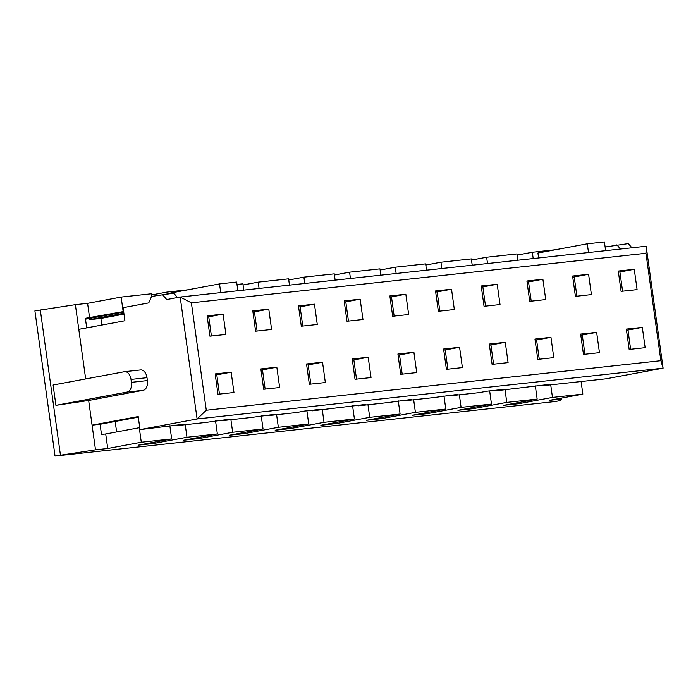 <?xml version="1.0" encoding="UTF-8"?>
<svg xmlns="http://www.w3.org/2000/svg" width="698" height="698" viewBox="0 0 698 698"><rect width="100%" height="100%" fill="white"/><g stroke="black" fill="none" stroke-linecap="round" stroke-linejoin="round"><path stroke-width="1.05" d="M191.383 302.836L206.285 410.25L660.866 360.7L645.964 253.287L191.383 302.836L180.18 297.043L197.098 418.975L663.1 368.178L606.021 378.813L540.924 385.915L548.637 384.476L495.231 390.897L502.953 389.458L486.96 391.194L479.247 392.634L449.547 395.871L457.269 394.431L433.554 397.616L403.863 400.853L411.576 399.413L387.87 402.598L358.179 405.835L365.892 404.395L312.486 410.817L320.208 409.377L304.215 411.113L296.502 412.553L266.802 415.79L274.523 414.35L250.809 417.535L221.118 420.772L228.831 419.332L205.125 422.517L175.434 425.754L183.146 424.314L140.019 429.61L138.213 416.549L92.084 425.152L100.076 424.279L138.291 417.151M225.916 334.438L223.098 314.117L207.105 315.862L209.924 336.183L225.916 334.438M279.654 387.521L276.836 367.2L260.851 368.945L263.67 389.266L279.654 387.521M271.601 329.456L268.782 309.135L252.789 310.88L255.608 331.201L271.601 329.456M325.347 382.539L322.528 362.218L306.535 363.963L309.354 384.284L325.347 382.539M317.285 324.483L314.466 304.162L298.474 305.899L301.3 326.219L317.285 324.483M371.031 377.557L368.212 357.236L352.22 358.981L355.038 379.302L371.031 377.557M362.977 319.501L360.151 299.18L344.166 300.925L346.985 321.246L362.977 319.501M416.715 372.584L413.897 352.263L397.904 353.999L400.731 374.32L416.715 372.584M408.662 314.519L405.843 294.198L389.85 295.943L392.669 316.264L408.662 314.519M462.408 367.602L459.581 347.281L443.596 349.026L446.415 369.347L462.408 367.602M454.346 309.537L451.527 289.216L435.535 290.961L438.353 311.282L454.346 309.537M508.092 362.62L505.273 342.299L489.281 344.044L492.099 364.365L508.092 362.62M500.03 304.564L497.212 284.234L481.219 285.979L484.046 306.3L500.03 304.564M553.776 357.638L550.958 337.317L534.965 339.062L537.783 359.383L553.776 357.638M545.723 299.582L542.896 279.261L526.911 280.997L529.73 301.327L545.723 299.582M599.46 352.665L596.642 332.344L580.649 334.08L583.476 354.401L599.46 352.665M591.407 294.6L588.589 274.279L572.596 276.024L575.414 296.345L591.407 294.6M645.153 347.683L642.326 327.362L626.342 329.107L629.16 349.428L645.153 347.683M637.091 289.618L634.273 269.297L618.28 271.042L621.098 291.363L637.091 289.618M233.97 392.503L231.151 372.182L215.159 373.919L217.977 394.248L233.97 392.503M219.46 394.082L216.79 374.861L215.316 375.018M231.151 372.182L216.79 374.861M211.407 336.017L208.737 316.796L207.254 316.953M124 314.126L100.878 318.436L101.795 325.059M85.671 378.944L78.787 329.351L124.916 320.748L123.101 307.687L148.77 302.897L151.553 296.423L173.741 293.169L177.484 297.54M85.496 319.178L123.712 312.05M86.7 327.877L85.374 318.314L123.642 311.544M123.991 314.109L119.986 314.545L123.956 313.803M100.878 318.436L89.457 319.675L123.878 313.262M561.384 398.104L561.506 399.029L549.291 400.364L582.847 394.108L552.467 397.415L518.902 403.671L503.598 405.346L537.163 399.082L506.783 402.397L473.218 408.653L457.914 410.319L491.479 404.063L461.099 407.379L427.534 413.635L412.23 415.301L445.795 409.045L415.406 412.352L381.85 418.617L366.546 420.283L400.102 414.027L369.722 417.334L336.157 423.59L320.853 425.265L354.418 419.001L324.038 422.316L290.473 428.572L275.169 430.238L308.734 423.983L278.354 427.298L244.789 433.554L229.485 435.22L263.05 428.965L232.661 432.271L199.105 438.536L183.792 440.202L217.357 433.947L186.977 437.253L153.412 443.518L138.108 445.184L171.673 438.92L141.293 442.235L107.728 448.491L105.712 433.981L101.489 434.435L100.076 424.279M107.728 448.491L95.504 449.826L88.655 400.478L143.221 390.295L127.228 392.04L55.919 405.337L88.655 400.478M153.412 443.518L153.255 442.358M199.105 438.536L198.939 437.376M244.789 433.554L244.623 432.402M290.473 428.572L290.316 427.42M336.157 423.59L336 422.438M381.85 418.617L381.684 417.456M427.534 413.635L427.377 412.474M473.218 408.653L473.061 407.501M518.902 403.671L518.745 402.519M78.787 329.351L75.367 304.668L87.59 303.342L89.597 317.852M141.293 442.235L139.277 427.717L105.712 433.981M139.757 427.665L139.277 427.717M206.285 410.25L197.098 418.975L140.019 429.61M660.866 360.7L663.1 368.178L646.182 246.246L645.964 253.287M140.403 369.975A8.795 5.471 83.8 0 1 140.656 369.94A8.795 5.471 83.8 0 1 146.999 377.679L147.4 380.584A8.795 5.471 83.8 0 1 143.221 390.295M646.182 246.246L180.18 297.043L166.717 299.555L162.32 294.416M175.346 425.161L175.434 425.754M221.03 420.187L221.118 420.772M266.723 415.205L266.802 415.79M312.407 410.223L312.486 410.817M358.091 405.241L358.179 405.835M403.784 400.268L403.863 400.853M449.468 395.286L449.547 395.871M495.152 390.304L495.231 390.897M540.837 385.322L540.924 385.915M115.17 421.461L116.627 431.94M561.506 399.029L560.695 400.512L555.311 401.516L55.046 456.047L34.9 310.889L75.367 304.668M89.283 318.471L89.457 319.675M605.358 248.68L606.134 246.874L628.322 243.619L631.899 247.799M620.478 249.046L616.901 244.867M257.091 331.044L254.421 311.814L252.946 311.98M265.144 389.1L262.483 369.879L261 370.036M217.357 433.947L215.534 420.781M95.504 449.826L55.046 456.047M552.467 397.415L550.722 384.842M622.581 291.206L619.911 271.976L618.437 272.141M630.634 349.262L627.973 330.041L626.49 330.198M555.704 249.718L532.33 252.266L517.183 255.084M532.33 252.266L533.202 258.557M517.899 260.232L517.026 253.932L486.637 257.239L471.499 260.066M472.214 265.205L471.333 258.914L440.953 262.221L425.806 265.048M426.522 270.187L425.649 263.888L395.269 267.203L380.122 270.03M380.838 275.169L379.965 268.87L349.585 272.185L334.438 275.003M335.153 280.151L334.281 273.852L303.892 277.158L288.754 279.985M289.461 285.133L288.588 278.834L258.208 282.14L243.061 284.967M243.776 290.106L242.904 283.807L236.988 284.452M187.928 289.801L166.839 292.104L151.693 294.922M151.894 296.362L151.527 293.771L121.147 297.078L87.59 303.342M576.897 296.179L574.227 276.958L572.744 277.115M584.95 354.244L582.28 335.014L580.806 335.18M537.163 399.082L535.34 385.924M506.783 402.397L505.038 389.824M596.642 332.344L582.28 335.014M588.589 274.279L574.227 276.958M486.637 257.239L487.518 263.539M531.213 301.161L528.543 281.94L527.06 282.097M539.266 359.226L536.596 339.996L535.122 340.162M491.479 404.063L489.656 390.906M461.099 407.379L459.354 394.806M550.958 337.317L536.596 339.996M542.896 279.261L528.543 281.94M440.953 262.221L441.825 268.521M485.52 306.143L482.859 286.913L481.376 287.079M493.582 364.199L490.912 344.978L489.429 345.135M445.795 409.045L443.963 395.888M415.406 412.352L413.67 399.788M505.273 342.299L490.912 344.978M497.212 284.234L482.859 286.913M395.269 267.203L396.141 273.503M439.836 311.125L437.166 291.895L435.692 292.061M447.889 369.181L445.228 349.96L443.745 350.117M400.102 414.027L398.279 400.861M369.722 417.334L367.977 404.761M459.581 347.281L445.228 349.96M451.527 289.216L437.166 291.895M349.585 272.185L350.457 278.485M394.152 316.098L391.482 296.877L389.999 297.034M402.205 374.163L399.535 354.933L398.061 355.099M354.418 419.001L352.595 405.843M324.038 422.316L322.293 409.743M413.897 352.263L399.535 354.933M405.843 294.198L391.482 296.877M303.892 277.158L304.773 283.458M348.459 321.08L345.798 301.859L344.315 302.016M356.521 379.145L353.851 359.915L352.377 360.081M308.734 423.983L306.902 410.825M278.354 427.298L276.609 414.725M368.212 357.236L353.851 359.915M360.151 299.18L345.798 301.859M258.208 282.14L259.08 288.44M302.775 326.062L300.105 306.832L298.631 306.998M310.837 384.127L308.167 364.897L306.684 365.054M263.05 428.965L261.218 415.807M232.661 432.271L230.916 419.707M322.528 362.218L308.167 364.897M314.466 304.162L300.105 306.832M166.839 292.104L167.084 293.893M121.147 297.078L123.162 311.596M60.429 455.044L40.283 309.886M127.228 392.04A8.795 5.471 -96.2 0 0 131.407 382.329L131.006 379.424A8.795 5.471 -96.2 0 0 124.663 371.685A8.795 5.471 -96.2 0 0 124.41 371.72L53.1 385.017L55.919 405.337M642.326 327.362L627.973 330.041M634.273 269.297L619.911 271.976M582.847 394.108L581.102 381.536M171.673 438.92L169.85 425.763M186.977 437.253L185.232 424.681M276.836 367.2L262.483 369.879M268.782 309.135L254.421 311.814M605.637 250.669L604.424 241.953L587.297 243.82L588.501 252.536M538.62 257.972L537.931 253.025L587.297 243.82M170.225 293.553L170.164 293.116L219.521 283.911L236.648 282.044L237.861 290.752M220.725 292.619L219.521 283.911M223.098 314.117L208.737 316.796M147.4 380.584L131.407 382.329M131.006 379.424L146.999 377.679M124.663 371.685L140.656 369.94"/></g></svg>
